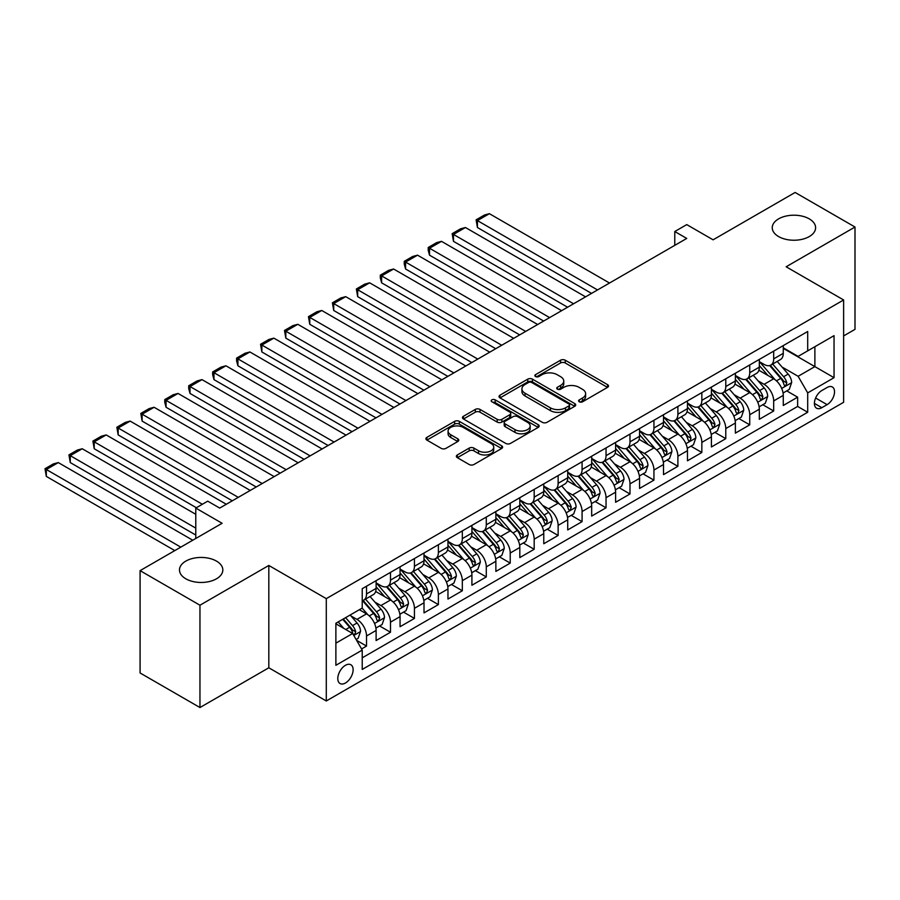 <?xml version="1.0" encoding="UTF-8"?>
<svg xmlns="http://www.w3.org/2000/svg" width="900" height="900" viewBox="0 0 900 900"><rect width="100%" height="100%" fill="white"/><g stroke="black" fill="none" stroke-linecap="round" stroke-linejoin="round"><path stroke-width="1.35" d="M579.274 401.782A2.329 1.339 0 0 0 582.57 401.782L607.545 387.36A3.33 1.924 0 0 0 608.524 385.999A3.33 1.924 0 0 0 607.545 384.649L565.234 360.214A3.33 1.924 0 0 0 560.531 360.214L535.556 374.636A2.329 1.339 0 0 0 534.87 375.581A2.329 1.339 0 0 0 535.556 376.537A2.329 1.339 0 0 0 538.841 376.537L542.081 374.67A10.643 6.143 0 0 1 557.123 374.67L560.644 376.706A10.643 6.143 0 0 1 563.76 381.049A10.643 6.143 0 0 1 560.644 385.391L557.415 387.259A2.329 1.339 0 0 0 556.74 388.204A2.329 1.339 0 0 0 557.415 389.16A2.329 1.339 0 0 0 560.711 389.16L563.94 387.293A10.643 6.143 0 0 1 578.981 387.293L582.514 389.329A10.643 6.143 0 0 1 585.63 393.671A10.643 6.143 0 0 1 582.514 398.014L579.274 399.881A2.329 1.339 0 0 0 578.599 400.826A2.329 1.339 0 0 0 579.274 401.782L579.274 399.881M216.484 561.105A21.679 12.51 0 0 0 192.859 558.394A21.679 12.51 0 0 0 179.482 569.959A21.679 12.51 0 0 0 185.828 578.801A21.679 12.51 0 0 0 209.453 581.512A21.679 12.51 0 0 0 222.829 569.959A21.679 12.51 0 0 0 216.484 561.105M809.258 218.869A21.679 12.51 0 0 0 785.633 216.157A21.679 12.51 0 0 0 772.245 227.722A21.679 12.51 0 0 0 778.601 236.565A21.679 12.51 0 0 0 802.226 239.287A21.679 12.51 0 0 0 815.602 227.722A21.679 12.51 0 0 0 809.258 218.869M345.454 682.999A10.834 6.255 120 0 0 352.541 673.447A10.834 6.255 120 0 0 350.876 664.762A10.834 6.255 120 0 0 345.454 665.291A10.834 6.255 120 0 0 338.377 674.842A10.834 6.255 120 0 0 340.043 683.528A10.834 6.255 120 0 0 345.454 682.999M457.324 454.95A3.33 1.924 0 0 0 456.356 456.311A3.33 1.924 0 0 0 457.324 457.661L469.204 464.524A3.33 1.924 0 0 0 473.906 464.524L501.637 448.504A3.33 1.924 0 0 0 502.616 447.142A3.33 1.924 0 0 0 501.637 445.793L459.326 421.358A3.33 1.924 0 0 0 454.624 421.358L426.881 437.377A3.33 1.924 0 0 0 425.914 438.728A3.33 1.924 0 0 0 426.881 440.089L441.225 448.369A3.33 1.924 0 0 0 445.928 448.369L457.796 441.517A3.33 1.924 0 0 0 458.775 440.156A3.33 1.924 0 0 0 457.796 438.806L450.686 434.7A8.899 5.13 0 0 1 448.076 431.066A8.899 5.13 0 0 1 453.566 426.319A8.899 5.13 0 0 1 463.264 427.433L491.119 443.52A8.899 5.13 0 0 1 493.729 447.142A8.899 5.13 0 0 1 488.239 451.89A8.899 5.13 0 0 1 478.541 450.776L473.906 448.099A3.33 1.924 0 0 0 469.204 448.099L457.324 454.95L457.324 457.661M843.626 335.925L855 329.355L855 227.025L795.127 192.465L713.092 239.816L686.745 224.606L674.775 231.525L686.745 238.433L219.713 508.072L207.743 501.165L195.773 508.072L195.773 538.493M199.958 605.216L199.958 707.535L268.819 667.789L268.819 565.459L199.958 605.216L140.085 570.645L222.109 523.283L195.773 508.072M268.819 565.459L326.295 598.646L843.626 299.97L843.626 402.3L326.295 700.976L326.295 598.646M855 227.025L786.139 266.782L843.626 299.97M542.306 422.314A3.33 1.924 0 0 0 547.009 422.314L574.751 406.294A3.33 1.924 0 0 0 575.73 404.933A3.33 1.924 0 0 0 574.751 403.582L532.44 379.147A3.33 1.924 0 0 0 527.738 379.147L499.995 395.168A3.33 1.924 0 0 0 499.027 396.517A3.33 1.924 0 0 0 499.995 397.879L542.306 422.314M492.817 402.289A2.329 1.339 0 0 1 495.18 402.615L495.18 399.848L538.2 424.688A3.33 1.924 0 0 1 539.168 426.037A3.33 1.924 0 0 1 538.2 427.399L510.457 443.419A3.33 1.924 0 0 1 505.755 443.419L463.444 418.984L463.444 416.272A3.33 1.924 0 0 0 462.465 417.623A3.33 1.924 0 0 0 463.444 418.984M463.444 416.272L475.312 409.421A3.33 1.924 0 0 1 480.015 409.421L497.171 419.321A3.33 1.924 0 0 0 501.874 419.321L509.749 414.776A3.33 1.924 0 0 0 510.728 413.415A3.33 1.924 0 0 0 509.749 412.065L491.884 401.749A2.329 1.339 0 0 1 491.209 400.793A2.329 1.339 0 0 1 492.637 399.555A2.329 1.339 0 0 1 495.18 399.848M199.958 707.535L140.085 672.975L140.085 570.645M361.564 648.945L366.536 646.076L356.591 640.339M350.944 615.915L356.951 619.391A13.545 7.819 60 0 1 366.536 635.985L376.11 630.45L376.11 640.541L390.488 632.25L379.586 625.961M374.895 602.089L380.902 605.565A13.545 7.819 60 0 1 390.488 622.159L400.061 616.624L400.061 626.715L414.439 618.424L403.537 612.124M398.835 588.262L404.854 591.727A13.545 7.819 60 0 1 414.439 608.321L424.012 602.798L424.012 612.889L438.379 604.597L427.489 598.298M422.786 574.436L428.805 577.901A13.545 7.819 60 0 1 438.379 594.495L447.964 588.971L447.964 599.062L462.33 590.76L451.44 584.471M446.738 560.61L452.756 564.075A13.545 7.819 60 0 1 462.33 580.669L471.915 575.145L471.915 585.236L486.281 576.934L475.391 570.645M470.689 546.784L476.707 550.249A13.545 7.819 60 0 1 486.281 566.842L495.866 561.308L495.866 571.41L510.233 563.108L499.343 556.819M494.64 532.946L500.659 536.423A13.545 7.819 60 0 1 510.233 553.016L519.817 547.481L519.817 557.584L534.184 549.281L523.283 542.993M518.591 519.12L524.61 522.596A13.545 7.819 60 0 1 534.184 539.19L543.769 533.655L543.769 543.746L558.135 535.455L547.234 529.166M542.543 505.294L548.55 508.77A13.545 7.819 60 0 1 558.135 525.364L567.72 519.829L567.72 529.92L582.086 521.629L571.185 515.34M566.494 491.468L572.501 494.944A13.545 7.819 60 0 1 582.086 511.537L591.671 506.002L591.671 516.094L606.038 507.803L595.136 501.514M590.445 477.641L596.452 481.118A13.545 7.819 60 0 1 606.038 497.7L615.611 492.176L615.611 502.267L629.989 493.976L619.087 487.676M614.396 463.815L620.404 467.28A13.545 7.819 60 0 1 629.989 483.874L639.562 478.35L639.562 488.441L653.94 480.15L643.039 473.85M638.347 449.989L644.355 453.454A13.545 7.819 60 0 1 653.94 470.048L663.514 464.524L663.514 474.615L677.891 466.312L666.99 460.024M662.299 436.162L668.306 439.627A13.545 7.819 60 0 1 677.891 456.221L687.465 450.686L687.465 460.789L701.842 452.486L690.941 446.197M686.239 422.325L692.258 425.801A13.545 7.819 60 0 1 701.842 442.395L711.416 436.86L711.416 446.963L725.783 438.66L714.893 432.371M710.19 408.499L716.209 411.975A13.545 7.819 60 0 1 725.783 428.569L735.367 423.034L735.367 433.136L749.734 424.834L738.844 418.545M734.141 394.673L740.16 398.149A13.545 7.819 60 0 1 749.734 414.743L759.319 409.207L759.319 419.299L773.685 411.007L773.685 400.916A13.545 7.819 -120 0 0 764.111 384.322L758.092 380.846M762.795 404.719L773.685 411.007M376.11 630.45A13.545 7.819 -120 0 0 366.536 613.856L359.348 609.705M400.061 616.624A13.545 7.819 -120 0 0 390.488 600.03L375.671 591.48M424.012 602.798A13.545 7.819 -120 0 0 414.439 586.204L399.623 577.654M447.964 588.971A13.545 7.819 -120 0 0 438.379 572.377L423.574 563.827M471.915 575.145A13.545 7.819 -120 0 0 462.33 558.551L447.525 549.99M495.866 561.308A13.545 7.819 -120 0 0 486.281 544.714L471.476 536.164M519.817 547.481A13.545 7.819 -120 0 0 510.233 530.887L495.428 522.337M543.769 533.655A13.545 7.819 -120 0 0 534.184 517.061L519.379 508.511M567.72 519.829A13.545 7.819 -120 0 0 558.135 503.235L543.319 494.685M591.671 506.002A13.545 7.819 -120 0 0 582.086 489.409L567.27 480.859M615.611 492.176A13.545 7.819 -120 0 0 606.038 475.582L591.221 467.032M639.562 478.35A13.545 7.819 -120 0 0 629.989 461.756L615.173 453.206M663.514 464.524A13.545 7.819 -120 0 0 653.94 447.93L639.124 439.38M687.465 450.686A13.545 7.819 -120 0 0 677.891 434.104L663.075 425.543M711.416 436.86A13.545 7.819 -120 0 0 701.842 420.266L687.026 411.716M735.367 423.034A13.545 7.819 -120 0 0 725.783 406.44L710.977 397.89M759.319 409.207A13.545 7.819 -120 0 0 749.734 392.614L734.929 384.064M827.1 387.495L821.824 390.544A10.496 6.064 120 0 0 814.972 399.791A10.496 6.064 120 0 0 816.581 408.206A10.496 6.064 120 0 0 821.824 407.689L827.1 404.651A10.496 6.064 120 0 0 833.962 395.392A10.496 6.064 120 0 0 832.342 386.978A10.496 6.064 120 0 0 827.1 387.495M335.88 643.174L352.642 633.488L362.228 650.081L362.228 669.442L807.694 412.256L807.694 392.895L798.12 376.301L782.044 367.02M362.228 650.081L335.88 665.291L335.88 623.261L362.228 608.051L362.228 588.69L807.694 331.493L807.694 350.854L834.041 335.644L834.041 377.685L807.694 392.895M376.11 582.885L380.902 585.653A13.545 7.819 60 0 0 387.675 586.316L397.26 580.793A13.545 7.819 -120 0 0 400.061 574.582L400.061 566.842M400.061 569.059L404.854 571.826A13.545 7.819 60 0 0 411.626 572.49L421.211 566.966A13.545 7.819 -120 0 0 424.012 560.756L424.012 553.016M424.012 555.233L428.805 557.989A13.545 7.819 60 0 0 435.577 558.664L445.162 553.129A13.545 7.819 -120 0 0 447.964 546.93L447.964 539.19M447.964 541.395L452.756 544.163A13.545 7.819 60 0 0 459.529 544.837L469.114 539.303A13.545 7.819 -120 0 0 471.915 533.104L471.915 525.364M471.915 527.569L476.707 530.336A13.545 7.819 60 0 0 483.48 531.011L493.054 525.476A13.545 7.819 -120 0 0 495.866 519.278L495.866 511.537M495.866 513.743L500.659 516.51A13.545 7.819 60 0 0 507.431 517.185L517.005 511.65A13.545 7.819 -120 0 0 519.817 505.451L519.817 497.7M519.817 499.916L524.61 502.684A13.545 7.819 60 0 0 531.382 503.359L540.956 497.824A13.545 7.819 -120 0 0 543.769 491.625L543.769 483.874M543.769 486.09L548.55 488.858A13.545 7.819 60 0 0 555.334 489.521L564.908 483.998A13.545 7.819 -120 0 0 567.72 477.799L567.72 470.048M567.72 472.264L572.501 475.031A13.545 7.819 60 0 0 579.285 475.695L588.859 470.171A13.545 7.819 -120 0 0 591.671 463.961L591.671 456.221M591.671 458.438L596.452 461.205A13.545 7.819 60 0 0 603.225 461.869L612.81 456.345A13.545 7.819 -120 0 0 615.611 450.135L615.611 442.395M615.611 444.611L620.404 447.368A13.545 7.819 60 0 0 627.176 448.043L636.761 442.507A13.545 7.819 -120 0 0 639.562 436.309L639.562 428.569M639.562 430.785L644.355 433.541A13.545 7.819 60 0 0 651.127 434.216L660.712 428.681A13.545 7.819 -120 0 0 663.514 422.483L663.514 414.743M663.514 416.947L668.306 419.715A13.545 7.819 60 0 0 675.079 420.39L684.664 414.855A13.545 7.819 -120 0 0 687.465 408.656L687.465 400.916M687.465 403.121L692.258 405.889A13.545 7.819 60 0 0 699.03 406.564L708.615 401.029A13.545 7.819 -120 0 0 711.416 394.83L711.416 387.079M711.416 389.295L716.209 392.062A13.545 7.819 60 0 0 722.981 392.738L732.566 387.202A13.545 7.819 -120 0 0 735.367 381.004L735.367 373.252M735.367 375.469L740.16 378.236A13.545 7.819 60 0 0 746.933 378.911L756.518 373.376A13.545 7.819 -120 0 0 759.319 367.178L759.319 359.426M362.228 657.832L797.636 406.44L797.636 397.181L783.27 405.473L783.27 395.381A13.545 7.819 -120 0 0 773.685 378.787L758.88 370.238M759.319 361.642L764.111 364.41A13.545 7.819 -120 0 0 770.884 365.074A13.545 7.819 -120 0 0 773.685 358.875L773.685 351.135M770.884 365.074L780.457 359.55A13.545 7.819 -120 0 0 783.27 353.34L783.27 345.6M366.536 586.204L366.536 593.944A13.545 7.819 60 0 1 363.724 600.143A13.545 7.819 60 0 1 362.228 600.694M363.724 600.143L373.309 594.619A13.545 7.819 -120 0 0 376.11 588.409L376.11 580.669M390.488 572.377L390.488 580.117A13.545 7.819 60 0 1 387.675 586.316M414.439 558.551L414.439 566.291A13.545 7.819 60 0 1 411.626 572.49M438.379 544.714L438.379 552.465A13.545 7.819 60 0 1 435.577 558.664M462.33 530.887L462.33 538.639A13.545 7.819 60 0 1 459.529 544.837M486.281 517.061L486.281 524.812A13.545 7.819 60 0 1 483.48 531.011M510.233 503.235L510.233 510.975A13.545 7.819 60 0 1 507.431 517.185M534.184 489.409L534.184 497.149A13.545 7.819 60 0 1 531.382 503.359M558.135 475.582L558.135 483.322A13.545 7.819 60 0 1 555.334 489.521M582.086 461.756L582.086 469.496A13.545 7.819 60 0 1 579.285 475.695M606.038 447.93L606.038 455.67A13.545 7.819 60 0 1 603.225 461.869M629.989 434.093L629.989 441.844A13.545 7.819 60 0 1 627.176 448.043M653.94 420.266L653.94 428.017A13.545 7.819 60 0 1 651.127 434.216M677.891 406.44L677.891 414.191A13.545 7.819 60 0 1 675.079 420.39M701.842 392.614L701.842 400.354A13.545 7.819 60 0 1 699.03 406.564M725.783 378.787L725.783 386.527A13.545 7.819 60 0 1 722.981 392.738M749.734 364.961L749.734 372.701A13.545 7.819 60 0 1 746.933 378.911M749.734 414.743L749.734 424.834M725.783 428.569L725.783 438.66M701.842 442.395L701.842 452.486M677.891 456.221L677.891 466.312M653.94 470.048L653.94 480.15M629.989 483.874L629.989 493.976M606.038 497.7L606.038 507.803M582.086 511.537L582.086 521.629M558.135 525.364L558.135 535.455M534.184 539.19L534.184 549.281M510.233 553.016L510.233 563.108M486.281 566.842L486.281 576.934M462.33 580.669L462.33 590.76M438.379 594.495L438.379 604.597M414.439 608.321L414.439 618.424M390.488 622.159L390.488 632.25M366.536 635.985L366.536 646.076M352.642 633.488L335.88 623.812M798.12 376.301L814.883 366.615L814.883 346.702L834.041 335.644M783.27 348.368L834.041 377.685M783.27 347.816L798.12 356.389L807.694 350.854M268.819 667.789L326.295 700.976M674.775 231.525L674.775 245.351M786.746 390.892L797.636 397.181M797.636 406.44L807.694 412.256M580.207 402.109L582.514 400.781A10.643 6.143 0 0 0 585.63 396.439L585.63 393.671M563.76 381.049L563.76 383.816A10.643 6.143 0 0 1 560.644 388.159L558.349 389.486M607.5 387.382L565.234 362.981A3.33 1.924 0 0 0 560.531 362.981L536.479 376.864M574.706 406.316L532.44 381.915A3.33 1.924 0 0 0 527.738 381.915L500.04 397.901M568.879 405.889A2.329 1.339 0 0 0 569.554 404.933A2.329 1.339 0 0 0 568.879 403.988L531.731 382.545A2.329 1.339 0 0 0 528.446 382.545L525.038 384.514A10.643 6.143 0 0 0 521.921 388.856A10.643 6.143 0 0 0 525.038 393.199L550.418 407.858A10.643 6.143 0 0 0 565.47 407.858L568.879 405.889L568.879 408.656A2.329 1.339 0 0 0 569.554 407.7L569.554 404.933M521.921 388.856L521.921 391.624A10.643 6.143 0 0 0 525.038 395.966L525.038 393.199M568.879 408.656L565.47 410.625A10.643 6.143 0 0 1 550.418 410.625L525.038 395.966M463.489 419.006L475.312 412.178L475.312 409.421M510.728 413.415L510.728 416.183A3.33 1.924 0 0 1 509.749 417.544L501.874 422.089A3.33 1.924 0 0 1 497.171 422.089L480.015 412.178A3.33 1.924 0 0 0 475.312 412.178M495.18 402.615L538.155 427.421M514.98 429.604A8.899 5.13 0 0 0 524.678 430.718A8.899 5.13 0 0 0 530.168 425.97A8.899 5.13 0 0 0 527.558 422.348L517.748 416.678A3.33 1.924 0 0 0 513.045 416.678L505.17 421.223A3.33 1.924 0 0 0 504.191 422.584A3.33 1.924 0 0 0 505.17 423.934L514.98 429.604L514.98 432.371A8.899 5.13 0 0 0 524.678 433.485A8.899 5.13 0 0 0 530.168 428.738L530.168 425.97M504.191 422.584L504.191 425.351A3.33 1.924 0 0 0 505.17 426.701L505.17 423.934M514.98 432.371L505.17 426.701M493.729 447.142L493.729 449.91A8.899 5.13 0 0 1 488.239 454.657A8.899 5.13 0 0 1 478.541 453.544L473.906 450.866A3.33 1.924 0 0 0 469.204 450.866L457.369 457.695M448.076 431.066L448.076 433.834A8.899 5.13 0 0 0 450.686 437.456L450.686 434.7M457.751 441.54L450.686 437.456M501.593 448.526L459.326 424.125A3.33 1.924 0 0 0 454.624 424.125L426.926 440.111M783.067 393.007L789.255 389.43L791.651 382.522A8.978 5.186 -120 0 0 788.153 374.096L777.217 361.429M597.533 289.946L477.428 220.601L489.397 213.683L609.514 283.028M775.024 379.665L762.041 364.635A25.909 14.963 -120 0 0 759.319 361.789M477.428 227.52L476.111 219.836L477.428 220.601L477.428 227.52L591.548 293.4M767.903 375.446L760.646 367.043A21.51 12.42 -120 0 0 759.319 365.603M769.658 365.569L780.727 378.382A8.978 5.186 60 0 1 783.934 384.559L784.586 385.627L785.801 385.459L786.803 382.905A8.978 5.186 -120 0 0 783.607 376.718L772.661 364.05M770.31 365.355L782.201 379.125A4.567 2.644 60 0 1 783.36 380.914L786.803 382.905M476.111 219.836L484.493 214.999L489.397 213.683M759.116 406.834L765.304 403.267L767.7 396.349A8.978 5.186 -120 0 0 764.201 387.923L753.266 375.255M573.581 303.772L453.476 234.428L465.446 227.509L585.562 296.854M751.072 393.491L738.09 378.461A25.909 14.963 -120 0 0 735.367 375.615M453.476 241.346L452.16 233.662L453.476 234.428L453.476 241.346L567.596 307.226M743.951 389.272L736.695 380.869A21.51 12.42 -120 0 0 735.367 379.429M745.706 379.395L756.776 392.209A8.978 5.186 60 0 1 759.982 398.396L760.635 399.454L761.85 399.285L762.851 396.731A8.978 5.186 -120 0 0 759.656 390.544L748.71 377.876M746.359 379.181L758.261 392.951A4.567 2.644 60 0 1 759.409 394.74L762.851 396.731M452.16 233.662L460.541 228.825L465.446 227.509M735.165 420.66L741.352 417.094L743.749 410.175A8.978 5.186 -120 0 0 740.25 401.749L729.315 389.081M549.63 317.599L429.525 248.254L441.495 241.346L561.611 310.691M727.121 407.317L714.139 392.299A25.909 14.963 -120 0 0 711.416 389.441M429.525 255.172L428.209 250.256L428.209 247.5L429.525 248.254L429.525 255.172L543.645 321.053M720 403.099L712.744 394.695A21.51 12.42 -120 0 0 711.416 393.255M721.766 393.221L732.825 406.035A8.978 5.186 60 0 1 736.031 412.223L736.684 413.28L737.899 413.111L738.9 410.558A8.978 5.186 -120 0 0 735.705 404.381L724.759 391.702M722.408 393.007L734.31 406.777A4.567 2.644 60 0 1 735.457 408.566L738.9 410.558M428.209 247.5L436.59 242.651L441.495 241.346M711.214 434.486L717.401 430.92L719.798 424.001A8.978 5.186 -120 0 0 716.299 415.575L705.364 402.907M525.679 331.425L405.574 262.08L417.544 255.172L537.66 324.517M703.17 421.144L690.188 406.125A25.909 14.963 -120 0 0 687.465 403.267M405.574 268.999L404.257 264.094L404.257 261.326L405.574 262.08L405.574 268.999L519.694 334.89M696.049 416.925L688.793 408.521A21.51 12.42 -120 0 0 687.465 407.081M697.815 407.048L708.885 419.861A8.978 5.186 60 0 1 712.08 426.049L712.732 427.106L713.947 426.938L714.949 424.384A8.978 5.186 -120 0 0 711.754 418.207L700.808 405.529M698.467 406.834L710.359 420.604A4.567 2.644 60 0 1 711.506 422.392L714.949 424.384M404.257 261.326L412.639 256.489L417.544 255.172M687.262 448.324L693.45 444.746L695.846 437.827A8.978 5.186 -120 0 0 692.359 429.401L681.413 416.734M501.728 345.251L381.623 275.906L393.593 268.999L513.709 338.344M679.219 434.97L666.236 419.951A25.909 14.963 -120 0 0 663.514 417.105M381.623 282.825L380.306 277.92L380.306 275.153L381.623 275.906L381.623 282.825L495.743 348.716M672.097 430.762L664.841 422.359A21.51 12.42 -120 0 0 663.514 420.907M673.864 420.874L684.934 433.688A8.978 5.186 60 0 1 688.129 439.875L688.781 440.933L689.996 440.764L691.009 438.21A8.978 5.186 -120 0 0 687.803 432.034L676.856 419.366M674.516 420.671L686.408 434.441A4.567 2.644 60 0 1 687.555 436.23L691.009 438.21M380.306 275.153L388.688 270.315L393.593 268.999M663.311 462.15L669.51 458.572L671.895 451.654A8.978 5.186 -120 0 0 668.408 443.228L657.461 430.56M477.776 359.089L357.671 289.744L369.641 282.825L489.757 352.17M655.268 448.796L642.285 433.777A25.909 14.963 -120 0 0 639.562 430.931M357.671 296.651L356.355 288.979L357.671 289.744L357.671 296.651L471.791 362.543M648.146 444.589L640.89 436.185A21.51 12.42 -120 0 0 639.562 434.734M649.913 434.7L660.982 447.514A8.978 5.186 60 0 1 664.178 453.701L664.83 454.77L666.045 454.59L667.058 452.036A8.978 5.186 -120 0 0 663.851 445.86L652.905 433.192M650.565 434.498L662.456 448.267A4.567 2.644 60 0 1 663.604 450.056L667.058 452.036M356.355 288.979L364.736 284.141L369.641 282.825M639.36 475.976L645.559 472.399L647.944 465.491A8.978 5.186 -120 0 0 644.456 457.054L633.51 444.386M453.836 372.915L333.72 303.57L345.701 296.651L465.806 365.996M631.316 462.634L618.345 447.604A25.909 14.963 -120 0 0 615.611 444.757M333.72 310.478L332.404 302.805L333.72 303.57L333.72 310.478L447.84 376.369M624.195 458.415L616.939 450.011A21.51 12.42 -120 0 0 615.611 448.56M625.961 448.526L637.031 461.34A8.978 5.186 60 0 1 640.226 467.527L640.879 468.596L642.094 468.416L643.106 465.874A8.978 5.186 -120 0 0 639.9 459.686L628.965 447.019M626.614 448.324L638.505 462.094A4.567 2.644 60 0 1 639.653 463.882L643.106 465.874M332.404 302.805L340.785 297.968L345.701 296.651M615.42 489.803L621.607 486.225L623.992 479.317A8.978 5.186 -120 0 0 620.505 470.891L609.559 458.213M429.885 386.741L309.769 317.396L321.75 310.478L441.855 379.822M607.365 476.46L594.394 461.43A25.909 14.963 -120 0 0 591.671 458.584M309.769 324.304L308.452 316.631L309.769 317.396L309.769 324.304L423.889 390.195M600.255 472.241L592.988 463.838A21.51 12.42 -120 0 0 591.671 462.386M602.01 462.364L613.08 475.178A8.978 5.186 60 0 1 616.275 481.354L616.928 482.423L618.143 482.254L619.155 479.7A8.978 5.186 -120 0 0 615.949 473.512L605.014 460.845M602.663 462.15L614.554 475.92A4.567 2.644 60 0 1 615.701 477.709L619.155 479.7M308.452 316.631L316.834 311.794L321.75 310.478M591.469 503.629L597.656 500.051L600.053 493.144A8.978 5.186 -120 0 0 596.554 484.718L585.607 472.05M405.934 400.567L285.817 331.223L297.799 324.304L417.904 393.649M583.414 490.286L570.442 475.256A25.909 14.963 -120 0 0 567.72 472.41M285.817 338.13L284.501 330.457L285.817 331.223L285.817 338.13L399.938 404.021M576.304 486.067L569.036 477.664A21.51 12.42 -120 0 0 567.72 476.224M578.059 476.19L589.129 489.004A8.978 5.186 60 0 1 592.324 495.18L592.976 496.249L594.191 496.08L595.204 493.526A8.978 5.186 -120 0 0 591.998 487.339L581.062 474.671M578.711 475.976L590.602 489.746A4.567 2.644 60 0 1 591.761 491.535L595.204 493.526M284.501 330.457L292.882 325.62L297.799 324.304M567.517 517.455L573.705 513.889L576.101 506.97A8.978 5.186 -120 0 0 572.602 498.544L561.656 485.876M381.983 414.394L261.866 345.049L273.847 338.13L393.952 407.475M559.462 504.113L546.491 489.082A25.909 14.963 -120 0 0 543.769 486.236M261.866 351.968L260.55 344.284L261.866 345.049L261.866 351.968L375.998 417.848M552.352 499.894L545.096 491.49A21.51 12.42 -120 0 0 543.769 490.05M554.108 490.016L565.178 502.83A8.978 5.186 60 0 1 568.373 509.006L569.036 510.075L570.24 509.906L571.252 507.353A8.978 5.186 -120 0 0 568.046 501.165L557.111 488.498M554.76 489.803L566.651 503.572A4.567 2.644 60 0 1 567.81 505.361L571.252 507.353M260.55 344.284L268.931 339.446L273.847 338.13M543.566 531.281L549.754 527.715L552.15 520.796A8.978 5.186 -120 0 0 548.651 512.37L537.705 499.702M358.031 428.22L237.915 358.875L249.896 351.968L370.001 421.312M535.511 517.939L522.54 502.909A25.909 14.963 -120 0 0 519.817 500.062M237.915 365.794L236.599 360.877L236.599 358.121L237.915 358.875L237.915 365.794L352.046 431.674M528.401 513.72L521.145 505.316A21.51 12.42 -120 0 0 519.817 503.876M530.156 503.843L541.226 516.656A8.978 5.186 60 0 1 544.433 522.844L545.085 523.901L546.289 523.733L547.301 521.179A8.978 5.186 -120 0 0 544.106 514.991L533.16 502.324M530.809 503.629L542.7 517.399A4.567 2.644 60 0 1 543.859 519.188L547.301 521.179M236.599 358.121L244.98 353.272L249.896 351.968M519.615 545.108L525.803 541.541L528.199 534.623A8.978 5.186 -120 0 0 524.7 526.196L513.754 513.529M334.08 442.046L213.975 372.701L225.945 365.794L346.05 435.139M511.571 531.765L498.589 516.746A25.909 14.963 -120 0 0 495.866 513.889M213.975 379.62L212.648 374.704L212.648 371.947L213.975 372.701L213.975 379.62L328.095 445.511M504.45 527.546L497.194 519.142A21.51 12.42 -120 0 0 495.866 517.702M506.205 517.669L517.275 530.483A8.978 5.186 60 0 1 520.481 536.67L521.134 537.727L522.337 537.559L523.35 535.005A8.978 5.186 -120 0 0 520.155 528.829L509.209 516.15M506.858 517.455L518.749 531.225A4.567 2.644 60 0 1 519.908 533.014L523.35 535.005M212.648 371.947L221.04 367.099L225.945 365.794M495.664 558.945L501.851 555.368L504.248 548.449A8.978 5.186 -120 0 0 500.749 540.023L489.814 527.355M310.129 455.873L190.024 386.527L201.994 379.62L322.099 448.965M487.62 545.591L474.637 530.572A25.909 14.963 -120 0 0 471.915 527.726M190.024 393.446L188.708 388.541L188.708 385.774L190.024 386.527L190.024 393.446L304.144 459.338M480.499 541.384L473.243 532.969A21.51 12.42 -120 0 0 471.915 531.529M482.254 531.495L493.324 544.309A8.978 5.186 60 0 1 496.53 550.496L497.183 551.554L498.397 551.385L499.399 548.831A8.978 5.186 -120 0 0 496.204 542.655L485.257 529.988M482.906 531.281L494.798 545.051A4.567 2.644 60 0 1 495.956 546.84L499.399 548.831M188.708 385.774L197.089 380.936L201.994 379.62M471.713 572.771L477.9 569.194L480.296 562.275A8.978 5.186 -120 0 0 476.798 553.849L465.863 541.181M286.178 469.699L166.072 400.354L178.042 393.446L298.159 462.791M463.669 559.418L450.686 544.399A25.909 14.963 -120 0 0 447.964 541.553M166.072 407.272L164.756 402.368L164.756 399.6L166.072 400.354L166.072 407.272L280.192 473.164M456.548 555.21L449.291 546.806A21.51 12.42 -120 0 0 447.964 545.355M458.303 545.321L469.373 558.135A8.978 5.186 60 0 1 472.579 564.322L473.231 565.391L474.446 565.211L475.447 562.658A8.978 5.186 -120 0 0 472.252 556.481L461.306 543.814M458.955 545.119L470.858 558.889A4.567 2.644 60 0 1 472.005 560.678L475.447 562.658M164.756 399.6L173.138 394.762L178.042 393.446M447.761 586.597L453.949 583.02L456.345 576.113A8.978 5.186 -120 0 0 452.846 567.675L441.911 555.007M262.226 483.536L142.121 414.191L154.091 407.272L274.207 476.618M439.718 573.255L426.735 558.225A25.909 14.963 -120 0 0 424.012 555.379M142.121 421.099L140.805 413.426L142.121 414.191L142.121 421.099L256.241 486.99M432.596 569.036L425.34 560.632A21.51 12.42 -120 0 0 424.012 559.181M434.363 559.148L445.421 571.961A8.978 5.186 60 0 1 448.627 578.149L449.28 579.217L450.495 579.038L451.496 576.495A8.978 5.186 -120 0 0 448.301 570.308L437.355 557.64M435.004 558.945L446.906 572.715A4.567 2.644 60 0 1 448.054 574.504L451.496 576.495M140.805 413.426L149.186 408.589L154.091 407.272M423.81 600.424L429.998 596.846L432.394 589.939A8.978 5.186 -120 0 0 428.895 581.512L417.96 568.834M238.275 497.363L118.17 428.017L130.14 421.099L250.256 490.444M415.766 587.081L402.784 572.051A25.909 14.963 -120 0 0 400.061 569.205M118.17 434.925L116.854 427.252L118.17 428.017L118.17 434.925L232.29 500.816M408.645 582.863L401.389 574.459A21.51 12.42 -120 0 0 400.061 573.007M410.411 572.974L421.47 585.799A8.978 5.186 60 0 1 424.676 591.975L425.329 593.044L426.544 592.875L427.545 590.321A8.978 5.186 -120 0 0 424.35 584.134L413.404 571.466M411.064 572.771L422.955 586.541A4.567 2.644 60 0 1 424.103 588.33L427.545 590.321M116.854 427.252L125.235 422.415L130.14 421.099M399.859 614.25L406.046 610.673L408.442 603.765A8.978 5.186 -120 0 0 404.955 595.339L394.009 582.66M202.354 504.27L94.219 441.844L106.189 434.925L226.305 504.27M391.815 600.908L378.832 585.877A25.909 14.963 -120 0 0 376.11 583.031M94.219 448.751L92.903 441.079L94.219 441.844L94.219 448.751L196.369 507.735M384.694 596.689L377.438 588.285A21.51 12.42 -120 0 0 376.11 586.845M386.46 586.811L397.53 599.625A8.978 5.186 60 0 1 400.725 605.801L401.377 606.87L402.593 606.701L403.605 604.148A8.978 5.186 -120 0 0 400.399 597.96L389.452 585.293M387.113 586.597L399.004 600.367A4.567 2.644 60 0 1 400.151 602.156L403.605 604.148M92.903 441.079L101.284 436.241L106.189 434.925M375.907 628.076L382.106 624.51L384.491 617.591A8.978 5.186 -120 0 0 381.004 609.165L370.058 596.498M195.773 528.131L70.267 455.67L82.237 448.751L195.773 514.294M367.864 614.734L362.137 608.096M70.267 462.589L68.951 454.905L70.267 455.67L70.267 462.589L195.773 535.039M360.743 610.515L359.82 609.435M362.509 600.637L373.579 613.451A8.978 5.186 60 0 1 376.774 619.627L377.426 620.696L378.641 620.528L379.654 617.974A8.978 5.186 -120 0 0 376.447 611.786L365.501 599.119M363.161 600.424L375.053 614.194A4.567 2.644 60 0 1 376.2 615.982L379.654 617.974M68.951 454.905L77.332 450.067L82.237 448.751M356.119 639.506L358.155 638.336L360.54 631.418A8.978 5.186 -120 0 0 357.053 622.991L350.156 615.015M180.799 547.144L46.316 469.496L58.297 462.589L192.769 540.225M343.733 628.346L338.186 621.923M46.316 476.415L45 468.731L46.316 469.496L46.316 476.415L174.814 550.597M336.791 624.341L335.88 623.284M342.731 619.301L349.627 627.278A8.978 5.186 60 0 1 352.822 633.465L353.475 634.523L354.69 634.354L355.702 631.8A8.978 5.186 -120 0 0 352.496 625.613L345.611 617.636M343.294 618.975L351.101 628.02A4.567 2.644 60 0 1 352.249 629.809L355.702 631.8M45 468.731L53.381 463.894L58.297 462.589M356.951 619.391L366.536 613.856M380.902 605.565L390.488 600.03M404.854 591.727L414.439 586.204M428.805 577.901L438.379 572.377M452.756 564.075L462.33 558.551M476.707 550.249L486.281 544.714M500.659 536.423L510.233 530.887M524.61 522.596L534.184 517.061M548.55 508.77L558.135 503.235M572.501 494.944L582.086 489.409M596.452 481.118L606.038 475.582M620.404 467.28L629.989 461.756M644.355 453.454L653.94 447.93M668.306 439.627L677.891 434.104M692.258 425.801L701.842 420.266M716.209 411.975L725.783 406.44M740.16 398.149L749.734 392.614M764.111 384.322L773.685 378.787M773.685 358.875L783.27 353.34M366.536 593.944L376.11 588.409M390.488 580.117L400.061 574.582M414.439 566.291L424.012 560.756M438.379 552.465L447.964 546.93M462.33 538.639L471.915 533.104M486.281 524.812L495.866 519.278M510.233 510.975L519.817 505.451M534.184 497.149L543.769 491.625M558.135 483.322L567.72 477.799M582.086 469.496L591.671 463.961M606.038 455.67L615.611 450.135M629.989 441.844L639.562 436.309M653.94 428.017L663.514 422.483M677.891 414.191L687.465 408.656M701.842 400.354L711.416 394.83M725.783 386.527L735.367 381.004M749.734 372.701L759.319 367.178M773.685 400.916L783.27 395.381M815.614 398.014L827.1 404.651M814.399 403.402L821.824 407.689M582.514 400.781L582.514 398.014M557.415 389.16L557.415 387.259M560.644 388.159L560.644 385.391M535.556 376.537L535.556 374.636M560.531 362.981L560.531 360.214M565.234 362.981L565.234 360.214M607.545 387.36L607.545 384.649M499.995 397.879L499.995 395.168M527.738 381.915L527.738 379.147M532.44 381.915L532.44 379.147M574.751 406.294L574.751 403.582M550.418 410.625L550.418 407.858M565.47 410.625L565.47 407.858M480.015 412.178L480.015 409.421M497.171 422.089L497.171 419.321M501.874 422.089L501.874 419.321M509.749 417.544L509.749 414.776M538.2 427.399L538.2 424.688M469.204 450.866L469.204 448.099M473.906 450.866L473.906 448.099M478.541 453.544L478.541 450.776M457.796 441.517L457.796 438.806M426.881 440.089L426.881 437.377M454.624 424.125L454.624 421.358M459.326 424.125L459.326 421.358M501.637 448.504L501.637 445.793M781.695 388.406L791.595 382.691M762.041 364.635L763.279 363.926M783.607 376.718L788.153 374.096M776.452 380.846L780.727 378.382M757.744 402.233L767.644 396.517M738.09 378.461L739.327 377.752M759.656 390.544L764.201 387.923M752.501 394.684L756.776 392.209M733.793 416.059L743.692 410.355M714.139 392.299L715.376 391.579M735.705 404.381L740.25 401.749M728.55 408.51L732.825 406.035M709.852 429.885L719.741 424.181M690.188 406.125L691.425 405.405M711.754 418.207L716.299 415.575M704.599 422.336L708.885 419.861M685.901 443.711L695.79 438.007M666.236 419.951L667.474 419.231M687.803 432.034L692.359 429.401M680.648 436.162L684.934 433.688M661.95 457.549L671.839 451.834M642.285 433.777L643.523 433.069M663.851 445.86L668.408 443.228M656.696 449.989L660.982 447.514M637.999 471.375L647.887 465.66M618.345 447.604L619.571 446.895M639.9 459.686L644.456 457.054M632.745 463.815L637.031 461.34M614.048 485.201L623.936 479.486M594.394 461.43L595.62 460.721M615.949 473.512L620.505 470.891M608.794 477.641L613.08 475.178M590.096 499.027L599.985 493.312M570.442 475.256L571.669 474.548M591.998 487.339L596.554 484.718M584.842 491.468L589.129 489.004M566.145 512.854L576.034 507.139M546.491 489.082L547.717 488.374M568.046 501.165L572.602 498.544M560.891 505.305L565.178 502.83M542.194 526.68L552.094 520.965M522.54 502.909L523.778 502.2M544.106 514.991L548.651 512.37M536.951 519.131L541.226 516.656M518.243 540.506L528.142 534.803M498.589 516.746L499.826 516.026M520.155 528.829L524.7 526.196M513 532.957L517.275 530.483M494.291 554.332L504.191 548.629M474.637 530.572L475.875 529.852M496.204 542.655L500.749 540.023M489.049 546.784L493.324 544.309M470.34 568.17L480.24 562.455M450.686 544.399L451.924 543.69M472.252 556.481L476.798 553.849M465.098 560.61L469.373 558.135M446.389 581.996L456.289 576.281M426.735 558.225L427.973 557.516M448.301 570.308L452.846 567.675M441.146 574.436L445.421 571.961M422.449 595.822L432.338 590.107M402.784 572.051L404.021 571.342M424.35 584.134L428.895 581.512M417.195 588.262L421.47 585.799M398.498 609.649L408.386 603.934M378.832 585.877L380.07 585.169M400.399 597.96L404.955 595.339M393.244 602.089L397.53 599.625M374.546 623.475L384.435 617.76M376.447 611.786L381.004 609.165M369.293 615.915L373.579 613.451M353.779 635.467L360.484 631.586M352.496 625.613L357.053 622.991M345.746 629.516L349.627 627.278"/></g></svg>
